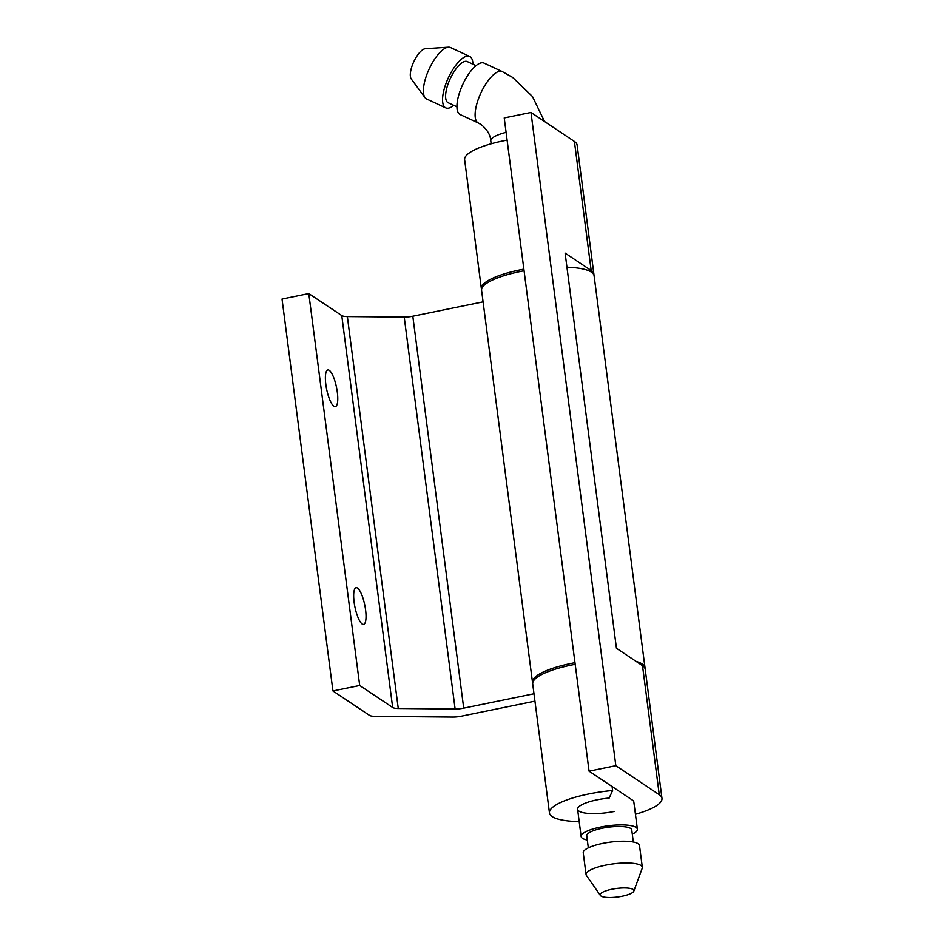 <?xml version="1.0" encoding="UTF-8"?>
<svg xmlns="http://www.w3.org/2000/svg" width="944" height="944" viewBox="0 0 944 944"><rect width="100%" height="100%" fill="white"/><g stroke="black" fill="none" stroke-linecap="round" stroke-linejoin="round"><path stroke-width="1.42" d="M589.068 771.165L615.83 765.69L530.988 112.478L504.226 117.953L589.068 771.165L632.48 800.158A28.355 7.151 -7.4 0 1 633.837 801.975L637.377 829.198A28.355 7.151 172.6 0 0 636.02 827.369A28.355 7.151 172.6 0 0 604.408 826.342A28.355 7.151 172.6 0 0 581.126 836.502A28.355 7.151 172.6 0 0 582.483 838.319A28.355 7.151 172.6 0 0 587.31 840.018M614.402 811.427A28.355 7.151 -7.4 0 1 577.598 809.279A28.355 7.151 -7.4 0 1 597.033 799.828A28.355 7.151 -7.4 0 1 609.163 798.058L612.597 790.494A56.723 14.302 -7.4 0 0 588.348 794.034A56.723 14.302 -7.4 0 0 549.467 812.937A56.723 14.302 -7.4 0 0 579.191 821.563M575.191 664.328A56.723 14.302 172.6 0 0 571.592 665.024A56.723 14.302 172.6 0 0 532.711 683.928L549.467 812.937M612.09 786.529L612.597 790.494M481.582 289.548A56.723 14.302 -7.4 0 1 481.381 288.734L464.637 159.737A56.723 14.302 -7.4 0 1 503.518 140.833A56.723 14.302 -7.4 0 1 507.105 140.125M481.381 288.734A56.723 14.302 -7.4 0 1 520.274 269.831A56.723 14.302 -7.4 0 1 523.861 269.134M530.988 112.478L574.412 141.47A56.723 14.302 -7.4 0 1 577.126 145.116L593.882 274.126A56.723 14.302 -7.4 0 1 593.894 274.952M615.83 765.69L659.254 794.683A56.723 14.302 -7.4 0 1 661.968 798.329L645.212 669.32A56.723 14.302 172.6 0 0 642.498 665.673L616.444 648.28L565.114 253.086L591.168 270.48A56.723 14.302 -7.4 0 1 593.882 274.126M661.968 798.329A56.723 14.302 -7.4 0 1 635.442 814.259M333.905 406.274A18.715 5.027 -101.6 0 1 326.199 386.887A18.715 5.027 -101.6 0 1 327.828 369.977A18.715 5.027 -101.6 0 1 329.244 370.343A18.715 5.027 -101.6 0 1 336.949 389.73A18.715 5.027 -101.6 0 1 335.321 406.652A18.715 5.027 -101.6 0 1 333.905 406.274M362.189 624.008A18.715 5.027 -101.6 0 1 354.484 604.62A18.715 5.027 -101.6 0 1 356.1 587.711A18.715 5.027 -101.6 0 1 357.516 588.077A18.715 5.027 -101.6 0 1 365.222 607.464A18.715 5.027 -101.6 0 1 363.605 624.385A18.715 5.027 -101.6 0 1 362.189 624.008M532.699 683.102A56.723 14.302 -7.4 0 1 532.499 682.3L481.593 290.374A56.723 14.302 -7.4 0 1 520.486 271.471A56.723 14.302 -7.4 0 1 524.073 270.763M566.955 267.199A56.723 14.302 -7.4 0 1 594.095 275.766L645 667.679A56.723 14.302 -7.4 0 1 645.012 668.517M532.499 682.3A56.723 14.302 -7.4 0 1 571.38 663.396A56.723 14.302 -7.4 0 1 574.979 662.688M636.221 661.484A56.723 14.302 -7.4 0 1 645 667.679M534.953 701.144L461.309 716.213A11.34 2.856 172.6 0 1 452.719 717.074L375.087 716.366A11.34 2.856 172.6 0 1 369.493 715.375L332.937 690.961L282.032 299.036L308.794 293.56L359.699 685.486L332.937 690.961M533.985 693.769L463.716 708.142A11.34 2.856 -7.4 0 1 455.126 709.015L398.262 708.496A11.34 2.856 -7.4 0 1 392.669 707.493L359.699 685.486M392.669 707.493L341.763 315.567L308.794 293.56M455.126 709.015L404.221 317.09L347.357 316.57L398.262 708.496M483.092 301.844L412.811 316.216L463.716 708.142M341.763 315.567A11.34 2.856 172.6 0 0 347.357 316.57M404.221 317.09A11.34 2.856 172.6 0 0 412.811 316.216M453.804 105.362A28.355 10.337 -65.1 0 1 445.792 107.899A28.355 10.337 -65.1 0 1 445.285 107.616A28.355 10.337 -65.1 0 1 448.707 77.101A28.355 10.337 -65.1 0 1 469.687 56.451A28.355 10.337 -65.1 0 1 470.195 56.746A28.355 10.337 -65.1 0 1 472.92 64.216M469.687 56.451L450.524 47.554A28.355 10.337 114.9 0 0 448.459 47.2A28.355 10.337 114.9 0 0 429.201 68.924A28.355 10.337 114.9 0 0 425.024 97.645A28.355 10.337 114.9 0 0 426.122 98.707A28.355 10.337 114.9 0 0 426.629 99.002L445.792 107.899M425.024 97.645L411.277 79.001A17.016 6.207 -65.1 0 1 413.791 61.761A17.016 6.207 -65.1 0 1 425.343 48.734L448.459 47.2M456.931 106.814L448.176 102.754A22.691 8.272 -65.1 0 1 447.775 102.53A22.691 8.272 -65.1 0 1 450.512 78.116A22.691 8.272 -65.1 0 1 467.292 61.596L476.047 65.667M600.372 895.455L586.436 875.489A28.355 7.151 -7.4 0 1 586.071 874.604A28.355 7.151 -7.4 0 1 609.352 864.444A28.355 7.151 -7.4 0 1 640.964 865.471A28.355 7.151 -7.4 0 1 642.321 867.3A28.355 7.151 -7.4 0 1 642.203 868.256L633.837 891.101A17.016 4.295 172.6 0 0 633.094 889.437A17.016 4.295 172.6 0 0 613.045 889.012A17.016 4.295 172.6 0 0 600.372 895.455A17.016 4.295 172.6 0 0 600.974 896.009A17.016 4.295 172.6 0 0 618.851 896.8A17.016 4.295 172.6 0 0 633.837 891.101M642.321 867.3L639.501 845.529A28.355 7.151 172.6 0 0 638.144 843.7A28.355 7.151 172.6 0 0 606.52 842.673A28.355 7.151 172.6 0 0 583.25 852.833L586.071 874.604M633.318 842.001L631.748 829.929A22.691 5.723 172.6 0 0 602.307 828.207A22.691 5.723 172.6 0 0 586.755 835.77L588.324 847.842M459.657 114.283A28.355 10.337 -65.1 0 1 463.079 83.78A28.355 10.337 -65.1 0 1 484.06 63.13L502.232 71.579A28.355 10.337 114.9 0 0 481.251 92.217A28.355 10.337 114.9 0 0 477.829 122.732A28.355 10.337 114.9 0 0 478.337 123.015L460.165 114.578A28.355 10.337 -65.1 0 1 459.657 114.283M632.303 834.177A28.355 7.151 172.6 0 0 637.377 829.198M574.412 141.47L591.168 270.48M642.498 665.673L659.254 794.683M506.102 132.361A28.355 7.151 172.6 0 0 490.786 140.868C490.455 135.016 487.234 129.576 481.121 124.584L478.337 123.015M544.558 121.54L532.475 96.548L512.616 77.408L502.232 71.579M581.126 836.502L577.598 809.279M491.163 143.795L490.786 140.868"/></g></svg>
